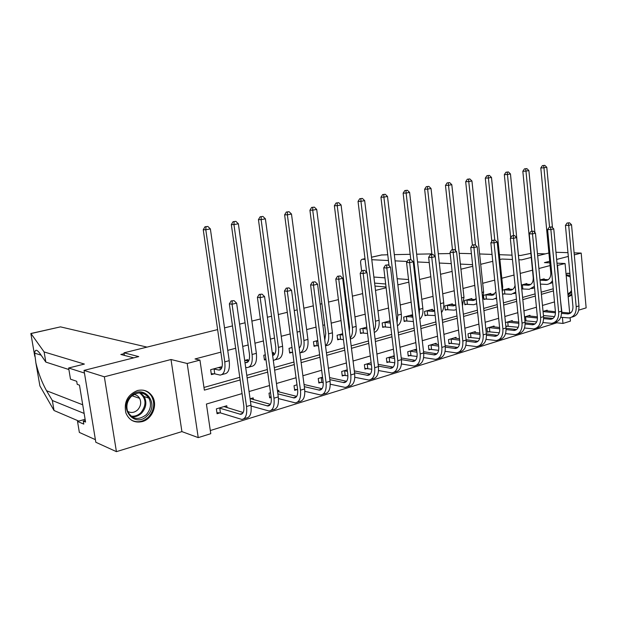 <?xml version="1.0" encoding="UTF-8"?>
<svg xmlns="http://www.w3.org/2000/svg" width="617" height="617" viewBox="0 0 617 617"><rect width="100%" height="100%" fill="white"/><g stroke="black" fill="none" stroke-linecap="round" stroke-linejoin="round"><path stroke-width="0.93" d="M142.35 421.573C152.368 418.997 157.944 404.821 152.345 396.361C148.766 391.085 143.815 389.142 137.483 390.53C127.518 394.733 123.662 402.23 125.899 413.004C129.138 420.378 134.622 423.231 142.35 421.573M568.18 296.877L571.882 295.057M569.877 273.308L566.013 273.624M242.072 393.592L206.41 404.05L210.775 433.689L198.234 437.615L187.19 363.49L199.947 360.112L204.366 390.129L240.136 379.964M181.915 431.607L171.009 359.51L104.342 376.802L84.02 370.408L95.82 442.258L116.42 451.652L181.915 431.607L198.234 437.615M569.668 312.912L571.18 312.449M578.723 310.143L586.15 307.868L581.183 253.086L574.288 254.875M570.123 317.763L570.432 321.11L562.974 323.447L562.403 317.416M210.312 430.535L556.835 322.791L562.974 323.447M104.342 376.802L116.42 451.652M555.963 252.284L567.964 252.662M574.103 252.854L581.183 253.086M84.02 370.408L138.732 356.587L124.009 352.824L124.418 355.407M124.009 352.824L217.624 329.594M224.519 327.882L232.478 325.907M239.581 324.141L245.065 322.784M251.883 321.095L260.382 318.981M267.408 317.238L271.565 316.205M278.306 314.539L287.306 312.302M294.247 310.582L297.17 309.857M303.834 308.199L313.297 305.855M320.154 304.15L321.927 303.711M328.514 302.075L338.401 299.623M345.181 297.942L345.875 297.772M352.392 296.152L362.665 293.607M375.498 290.422L386.134 287.784M397.872 284.869L408.84 282.146M419.545 279.493L430.82 276.694M440.553 274.28L452.114 271.411M460.93 269.22L472.753 266.289M480.697 264.315L492.759 261.323M499.886 259.556L501.96 259.04L512.465 259.479M556.835 322.791L556.742 321.85M547.256 310.922L547.186 310.166L543.045 311.4M530.049 316.097L529.972 315.302L524.535 316.922M524.928 320.886L525.453 320.732M512.357 321.418L512.272 320.585L505.462 322.614M505.871 326.632L507.629 326.108M494.163 326.887L494.07 326.015L486.929 328.144L487.361 332.216L489.296 331.637M475.437 332.524L475.337 331.599L467.994 333.797L468.434 337.923L470.432 337.322M456.164 338.324L456.063 337.352L448.497 339.612L448.96 343.8L451.012 343.183M436.319 344.301L436.204 343.276L428.414 345.605L428.892 349.847L431.013 349.214M415.881 350.471L415.75 349.376L407.721 351.775L408.223 356.086L410.405 355.423M394.224 355.801L386.389 358.138L386.913 362.511L389.157 361.832M371.125 362.696L364.385 364.701L364.932 369.136L367.254 368.442M347.248 369.814L341.679 371.48L342.25 375.977L344.648 375.259M322.552 377.188L318.241 378.468L318.842 383.041L321.31 382.293M296.993 384.807L294.031 385.694L294.656 390.33L297.209 389.558M278.953 391.872L278.737 390.252L277.426 390.646M270.524 392.705L269.012 393.16L269.66 397.872L271.172 397.41M253.44 399.623L253.194 397.872L250.086 398.806M227.048 407.652L226.778 405.755L216.374 408.863L217.076 413.729L219.907 412.873M550.094 265.565L538.896 268.511M532.51 270.192L520.362 273.385M514.03 275.051L501.806 278.267M494.703 280.133L482.695 283.296M474.781 285.37L463.012 288.471M454.235 290.777L442.721 293.808M433.034 296.353L421.804 299.307M411.146 302.114L400.225 304.983M388.54 308.053L377.959 310.845M365.187 314.2L354.96 316.891M348.474 318.596L347.78 318.781M341.039 320.555L331.206 323.138M324.642 324.866L322.876 325.329M316.051 327.126L306.641 329.601M300.009 331.344L297.101 332.108M290.191 333.928L281.244 336.28M274.534 338.047L270.393 339.134M263.405 340.97L254.952 343.191M248.173 344.98L242.72 346.415M235.648 348.273L227.735 350.356M220.871 352.16L195.026 358.955L199.947 360.112M203.972 387.445L239.766 377.334M246.785 375.352L267.338 369.544M274.28 367.585L293.947 362.025M300.811 360.089L319.637 354.767M326.424 352.855L344.463 347.757M351.173 345.859L368.465 340.977M375.097 339.103L391.679 334.422M398.235 332.571L414.146 328.074M420.632 326.239L435.911 321.927M442.312 320.115L456.989 315.973M463.321 314.184L477.419 310.197M483.689 308.431L497.233 304.605M503.433 302.847L516.46 299.168M522.591 297.44L535.116 293.9M541.186 292.188L553.241 288.779M544.233 279.486L544.171 278.838L540.006 279.971M526.903 284.236L526.833 283.558L521.357 285.054M521.758 289.057L522.283 288.91M509.079 289.126L509.01 288.417L502.693 290.137M502.562 294.348L504.328 293.854M490.754 294.162L490.677 293.414L483.635 295.327M483.551 296.037L483.913 299.484L485.864 298.944M471.889 299.338L471.804 298.551L464.4 300.572L464.856 304.744L466.861 304.189M452.469 304.675L452.384 303.842L444.757 305.924L445.227 310.15L447.294 309.58M432.471 310.174L432.378 309.294L424.519 311.438L425.013 315.727L427.141 315.14M411.871 315.842L411.763 314.909L403.665 317.115L404.174 321.472L406.372 320.863M390.06 320.825L382.162 322.976L382.694 327.388L384.962 326.763M366.776 327.164L359.981 329.015L360.536 333.496L362.873 332.856M342.697 333.728L337.09 335.255L337.661 339.805L340.075 339.142M317.794 340.515L313.451 341.695L314.053 346.314L316.544 345.628M292.011 347.533L289.026 348.35L289.658 353.04L292.234 352.33M273.786 353.934L273.593 352.554L272.274 352.916M265.31 354.814L263.783 355.23L264.438 359.989L265.966 359.572M248.034 361.068L247.826 359.572L244.687 360.428M221.395 368.457L221.164 366.837L210.659 369.699L211.376 374.619L214.23 373.833M171.009 359.51L187.19 363.49M557.213 265.495L565.072 263.513L569.684 313.05M549.678 261.253L544.425 262.618L549.832 262.857M556.989 263.166L565.072 263.513M568.311 256.425L556.642 259.448M519.005 259.749L521.643 259.857L531.26 257.428M537.662 255.808L548.891 252.978M561.925 312.318L560.475 300.163M554.49 301.921L542.474 305.446M536.42 307.22L523.933 310.883M517.817 312.68L504.829 316.49M498.652 318.303L485.147 322.267M478.892 324.102L464.848 328.221M458.531 330.08L443.901 334.368M437.515 336.242L422.29 340.707M415.827 342.605L399.97 347.255M393.438 349.176L376.91 354.027M370.3 355.963L353.063 361.022M346.384 362.981L328.406 368.256M321.65 370.239L302.885 375.745M296.044 377.751L276.455 383.504M269.536 385.532L249.067 391.54M559.442 289.203L557.513 265.511M247.155 377.966L267.693 372.128M274.634 370.161L294.286 364.57M301.142 362.626L319.968 357.274M326.74 355.346L344.78 350.217M351.474 348.312L368.765 343.399M375.391 341.517L391.965 336.805M398.513 334.946L414.423 330.419M420.902 328.583L436.165 324.241M442.574 322.421L457.236 318.256M463.568 316.452L477.658 312.449M483.921 310.667L497.464 306.819M503.657 305.053L516.676 301.358M522.807 299.615L535.332 296.052M541.394 294.332L553.441 290.908M540.022 280.149L546.03 280.473C549.331 279.825 550.919 277.288 550.788 272.861L540.801 167.986L542.389 165.634L544.78 165.348L542.389 165.634M542.389 279.324L548.158 279.725M552.462 280.619C551.074 282.918 549.184 284.19 546.801 284.437L540.399 284.09M544.78 165.348L546.785 167.284L552.485 227.658M546.785 167.284L543.947 167.809L549.57 227.095M552.655 282.609L549.184 283.774M543.646 165.557L543.947 167.809L540.801 167.986M569.499 222.776L567.062 223.038L569.499 222.776L571.527 224.742L568.712 225.398L576.201 306.734C576.386 313.205 574.034 316.937 569.136 317.94L560.768 317.254M554.544 316.629L543.446 315.518M545.413 310.698L555.416 311.701M561.578 312.287L570.424 313.104M543.068 311.6L555.47 312.796M561.563 313.382L568.218 313.922C571.496 313.251 573.07 310.767 572.938 306.448L565.442 225.39L567.062 223.038M571.527 224.742L578.962 305.901C579.147 312.349 576.787 316.081 571.89 317.084L571.751 317.123M568.373 223.038L568.712 225.398L565.442 225.39M566.121 274.827L570.069 275.467M571.627 292.273L568.002 295.042M567.91 294.047L570.386 292.088L571.458 290.437M570.208 276.902L566.182 275.429M568.141 296.538L571.789 294.008M569.907 273.724L567.763 273.138M131.035 395.952C143.476 383.018 160.189 403.634 147.293 415.619C135.169 428.792 117.785 408.169 131.035 395.952M146.252 414.74C150.803 409.503 151.666 403.965 148.851 398.119C143.946 391.756 138.069 391.232 131.205 396.538C127.133 400.981 125.945 405.947 127.657 411.454C132.285 419.475 138.486 420.57 146.252 414.74M127.619 411.346C131.089 413.236 134.444 412.734 137.684 409.842C140.846 406.248 141.494 402.407 139.619 398.32C138.324 396.083 136.426 394.795 133.92 394.471M131.783 420.354C137.684 422.961 143.252 421.858 148.481 417.061C154.196 410.436 155.222 403.487 151.551 396.199C149.507 392.96 146.669 390.947 143.021 390.16M472.583 264.678L460.375 264.076M451.266 263.629L439.312 263.043M429.231 262.541L417.547 261.963M407.235 261.454L395.05 260.86M388.432 260.528L371.789 259.711M365.087 259.379L362.349 259.256C361.061 259.541 360.49 260.76 360.637 262.911L361.631 271.056M408.539 279.54L397.147 278.722M384.946 277.843L373.887 277.048L374.627 283.118L385.679 283.997M518.565 255.392L520.632 255.469L530.859 253.386M537.446 253.61L545.32 253.872M459.218 253.356L471.411 253.664M479.61 253.965L492.05 254.42M499.392 254.69L512.033 255.153M381.321 255.006L387.754 254.759M394.325 254.628L410.166 254.32M416.66 254.189L431.869 253.895M438.278 253.764L450.163 253.533M374.966 286.064L386.034 286.99M60.173 326.933L30.873 333.596M68.896 369.544L45.835 362.094L40.29 353.981C36.966 349.338 35.092 349.068 34.66 353.163L35.894 362.958C38.339 373.069 41.887 382.324 46.537 390.723L52.345 400.51L84.143 413.429M45.835 362.094L44.116 351.945L84.39 364.069L68.634 367.994L84.46 373.054L95.388 439.659L79.354 432.424L77.526 421.426L83.796 424.118L83.295 421.095L85.57 422.059L79.477 385.147L77.218 384.36L76.709 381.291L70.492 379.162L68.634 367.994M30.95 333.527L44.116 351.945M85.115 419.29L77.526 421.426M35.894 362.958L39.904 385.933L54.041 410.513L52.345 400.51M54.041 410.513L78.768 421.079M147.016 347.109L60.574 326.887M133.758 357.845L120.832 354.474L124.14 353.657M85.316 420.524L83.295 421.095M521.882 284.907L528.53 285.27C531.815 284.63 533.381 282.069 533.227 277.581L522.83 171.271L524.435 168.881L526.856 168.595L524.435 168.881M525.005 284.059L530.689 284.491L527.843 285.27M534.376 286.319L529.317 289.288L521.743 288.918M526.856 168.595L528.885 170.562L534.9 232.624M528.885 170.562L525.962 171.102L531.815 231.205M534.523 287.846L531.684 288.633M525.684 168.811L525.962 171.102L522.83 171.271M522.406 284.9L522.807 288.895M503.919 289.805L510.537 290.206C512.897 289.89 514.408 288.262 515.064 285.309M507.128 288.933L512.719 289.396M515.743 292.049L511.331 294.278L502.516 293.893M510.675 237.746L504.336 174.657L505.948 172.236L508.4 171.942L505.948 172.236M508.4 171.942L510.46 173.94L521.272 284.167M510.46 173.94L507.452 174.488L513.56 235.524M515.851 293.137L513.683 293.63M507.197 172.166L507.452 174.488L504.336 174.657M504.444 289.789L504.86 293.846M551.706 226.909L549.246 227.172L551.706 226.909L553.758 228.899L550.865 229.578L558.67 312.04C558.886 318.596 556.557 322.359 551.683 323.347L542.914 322.56M536.667 321.881L524.913 320.732M528.152 315.842L537.361 316.845M543.616 317.485L552.986 318.426M525.052 316.768L537.446 317.994M543.623 318.634L550.757 319.274C554.012 318.619 555.57 316.105 555.423 311.732L547.603 229.555L549.246 227.172M553.758 228.899L561.516 311.184C561.725 317.716 559.388 321.48 554.513 322.467L554.29 322.537M550.549 227.172L550.865 229.578L547.603 229.555M525.576 316.768L525.969 320.732M533.389 231.159L530.898 231.421L533.389 231.159L535.471 233.18L532.486 233.882L540.623 317.5C540.87 324.141 538.572 327.943 533.728 328.915L524.527 328.005M518.249 327.28L505.817 326.108M510.406 321.141L518.766 322.12M525.106 322.822L535.047 323.91M507.22 322.089L518.874 323.331M525.144 324.033L532.787 324.789C536.026 324.141 537.561 321.604 537.392 317.169L529.247 233.835L530.898 231.421M535.471 233.18L543.554 316.621C543.793 323.239 541.487 327.041 536.643 328.013L536.312 328.113M532.193 231.437L532.486 233.882L529.247 233.835M507.745 322.089L508.153 326.108M485.432 294.841L492.011 295.281L495.945 292.173M488.733 293.939L494.225 294.44M496.531 297.841L492.829 299.415L483.859 298.983M491.818 241.355L485.301 178.136L486.921 175.683L489.397 175.39L486.921 175.683M489.397 175.39L491.487 177.418L502.685 286.859L502.338 292.149M491.487 177.418L488.394 177.981L494.772 240.044M496.6 298.481L495.158 298.775M488.163 175.614L488.394 177.981L485.301 178.136M485.965 294.826L486.397 298.937M466.413 300.024L472.946 300.51L476.185 298.574M469.815 299.098L475.19 299.638M476.725 303.687L473.779 304.705L464.794 304.212M472.398 245.042L465.688 181.722L467.324 179.231L469.822 178.938L467.324 179.231M469.822 178.938L471.943 180.997L483.612 292.003L482.71 299.145M471.943 180.997L468.758 181.575L475.468 245.142M468.55 179.169L468.758 181.575L465.688 181.722M466.946 300.016L467.393 304.181M446.831 305.361L453.318 305.893L455.77 304.813M450.325 304.405L455.577 304.983M456.287 309.595L454.158 310.15L445.166 309.603M452.462 249.607L445.474 185.424L447.117 182.894L449.654 182.601L447.117 182.894M449.654 182.601L451.798 184.684L463.969 297.309L462.426 305.909M451.798 184.684L448.513 185.285L455.616 250.749M448.335 182.833L448.513 185.285L445.474 185.424M447.364 305.353L447.826 309.572M514.516 235.54L511.994 235.802L514.516 235.54L516.63 237.591L513.56 238.309L522.044 323.131C522.314 329.856 520.046 333.697 515.241 334.645L505.585 333.604M499.261 332.81L487.299 331.63M492.142 326.586L499.6 327.534M506.04 328.298L516.576 329.547M488.872 327.565L499.731 328.807M506.094 329.571L514.285 330.457C517.501 329.825 519.013 327.257 518.828 322.768L510.336 238.255L511.994 235.802M516.63 237.591L525.059 322.213C525.322 328.93 523.054 332.764 518.241 333.72L517.81 333.851M513.282 235.825L513.56 238.309L510.336 238.255M489.397 327.565L489.821 331.637M495.065 240.052L492.52 240.322L495.065 240.052L497.217 242.134L494.047 242.882L502.901 328.923C503.202 335.741 500.973 339.62 496.207 340.553L486.049 339.35M479.679 338.494L468.372 337.314M473.362 332.193L479.849 333.087M475.021 244.71L472.437 244.98L475.021 244.71L477.196 246.823L486.373 333.92L497.557 335.347M469.984 333.195L479.995 334.429M486.466 335.262L495.235 336.296C498.42 335.679 499.909 333.087 499.708 328.537L490.847 242.805L492.52 240.322M497.217 242.134L506.009 327.982C506.302 334.792 504.066 338.656 499.292 339.589L498.752 339.759M493.801 240.345L494.047 242.882L490.847 242.805M470.516 333.203L470.956 337.329M477.196 246.823L473.933 247.587L483.173 334.892C483.504 341.81 481.314 345.728 476.586 346.631L465.904 345.258M459.48 344.332L448.891 343.16M454.019 337.962L459.48 338.779M466.09 339.689L477.951 341.324M450.549 338.995L459.634 340.191M466.213 341.108L475.607 342.312C478.761 341.71 480.227 339.095 479.995 334.483L470.756 247.494L472.437 244.98M483.173 334.892L486.373 333.92C486.705 340.823 484.499 344.733 479.771 345.643L479.108 345.852M473.709 245.011L473.933 247.587L470.756 247.494M451.081 339.003L451.544 343.183M426.656 310.852L433.088 311.438L434.677 310.976M430.257 309.873L434.615 310.405M435.186 315.542L424.943 315.156M431.931 254.42L424.635 189.234L426.293 186.666L428.854 186.373L426.293 186.666M428.854 186.373L431.036 188.486L443.716 302.77C444.109 306.896 443.361 310.166 441.479 312.58M431.036 188.486L427.643 189.111L435.17 256.572M427.496 186.612L427.643 189.111L424.635 189.234M427.188 310.852L427.674 315.133M454.336 249.507L451.729 249.777L454.336 249.507L456.549 251.659L453.179 252.446L462.827 341.054C463.197 348.065 461.046 352.022 456.372 352.901L445.112 351.328M438.625 350.317L428.823 349.183M434.106 343.9L438.456 344.618M445.158 345.613L457.745 347.479M430.527 344.972L438.625 346.114M445.312 347.116L455.369 348.52C458.493 347.926 459.927 345.289 459.68 340.615L450.032 252.33L451.729 249.777M456.549 251.659L466.128 340.052C466.491 347.055 464.331 350.996 459.65 351.883L458.863 352.13M452.986 249.823L453.179 252.446L450.032 252.33M431.059 344.972L431.545 349.214M405.863 316.521L412.873 317.061M409.58 315.503L412.75 315.943M413.39 321.519L404.104 320.871M410.775 259.564L403.132 193.167L404.806 190.56L407.397 190.26L404.806 190.56M407.397 190.26L409.611 192.411L422.846 308.407C423.285 313.297 422.283 316.899 419.822 319.228M409.611 192.411L406.117 193.052L419.437 309.325L419.29 314.585M405.994 190.514L406.117 193.052L403.132 193.167M406.395 316.513L406.904 320.863M432.995 254.459L430.35 254.736L432.995 254.459L435.24 256.649L431.761 257.459L441.834 347.402C442.242 354.52 440.137 358.508 435.517 359.372L423.648 357.559M417.077 356.464L408.138 355.384M413.591 350.024L416.753 350.61M423.547 351.69L436.905 353.826M409.904 351.127L416.938 352.184M423.725 353.279L434.499 354.914C437.592 354.343 438.996 351.682 438.718 346.931L428.645 257.328L430.35 254.736M435.24 256.649L445.243 346.368C445.644 353.472 443.53 357.459 438.903 358.323L437.977 358.608M431.599 254.782L431.761 257.459L428.645 257.328M410.436 351.135L410.937 355.438M384.43 322.359L390.33 323.046M388.263 321.31L390.16 321.627M390.854 327.488L382.617 326.771M389.042 265.688L380.951 197.224L382.633 194.579L385.247 194.278L382.633 194.579M385.247 194.278L387.499 196.461L401.312 314.215C401.798 319.922 400.51 323.802 397.441 325.853M387.499 196.461L383.89 197.124L397.795 315.164L397.078 322.776M383.805 194.54L383.89 197.124L380.951 197.224M384.962 322.359L385.494 326.763M410.953 259.58L408.284 259.85L410.953 259.58L413.236 261.793L409.649 262.641L420.169 353.957C420.617 361.184 418.557 365.21 413.999 366.043L401.466 363.961M394.811 362.765L386.828 361.778M392.435 356.333L394.34 356.742M401.227 357.929L415.403 360.367M388.641 357.467L394.533 358.415M401.428 359.611L412.966 361.516C416.012 360.96 417.385 358.276 417.084 353.456L406.564 262.48L408.284 259.85M413.236 261.793L423.686 352.893C424.126 360.104 422.059 364.123 417.493 364.955L416.421 365.287M409.518 259.911L409.649 262.641L406.564 262.48M389.173 357.474L389.697 361.84M362.318 328.383L366.992 328.969M366.274 327.303L366.807 327.457M367.547 333.465L360.451 332.848M366.652 272.259L358.045 201.412L359.734 198.728L362.387 198.419L359.734 198.728M362.387 198.419L364.67 200.648L379.085 320.215C379.609 326.817 378.013 330.897 374.288 332.447M364.67 200.648L360.945 201.327L375.46 321.195C375.876 324.974 375.406 328.09 374.056 330.55M360.891 198.689L360.945 201.327L358.045 201.412M362.858 328.383L363.405 332.856M388.193 264.863L385.486 265.14L388.193 264.863L390.507 267.115L386.797 267.986L397.795 360.729C398.281 368.064 396.284 372.128 391.787 372.93L378.545 370.539M371.773 369.228L364.84 368.372M370.624 362.842L371.164 363.027M378.159 364.323L393.199 367.123M366.706 364.015L371.38 364.801M378.375 366.12L390.738 368.334C393.739 367.794 395.081 365.087 394.749 360.197L383.751 267.809L385.486 265.14M390.507 267.115L401.428 359.634C401.914 366.945 399.901 371.002 395.389 371.812L394.178 372.19M386.705 265.202L386.797 267.986L383.751 267.809M367.238 364.022L367.786 368.449M339.504 334.599L342.859 335.039M343.438 339.597L337.576 339.119M349.361 331.422L349.53 327.01L334.375 205.739L336.08 203.016L338.764 202.708L336.08 203.016M338.764 202.708L341.085 204.967L356.14 326.408C356.68 334.005 354.736 338.193 350.309 338.972M341.085 204.967L337.229 205.669L352.392 327.419C352.893 332.123 352.168 335.702 350.209 338.162M337.221 202.985L337.229 205.669L334.375 205.739M340.036 334.599L340.615 339.142M364.662 270.323L361.924 270.601L364.662 270.323L367.015 272.621L363.182 273.516L374.673 367.732C375.213 375.167 373.262 379.278 368.843 380.041L354.821 377.288M347.934 375.846L342.15 375.182M354.297 370.886L370.262 374.087M344.078 370.763L347.44 371.349M354.536 372.791L367.778 375.367C370.732 374.858 372.028 372.12 371.673 367.154L360.181 273.308L361.924 270.601M367.015 272.621L378.429 366.591C378.961 374.018 377.002 378.113 372.568 378.884L371.195 379.316M363.128 270.678L363.182 273.516L360.181 273.308M344.61 370.778L345.181 375.275M315.943 341.016L317.886 341.255M318.488 345.882L313.96 345.597M324.781 340.083L325.745 333.411L309.919 210.212L311.624 207.443L314.346 207.135L311.624 207.443M314.346 207.135L316.706 209.433L332.432 332.802C333.026 340.53 331.136 344.764 326.779 345.497L325.521 345.852M316.706 209.433L312.719 210.166L328.56 333.851C329.146 339.535 328.121 343.476 325.498 345.682M312.75 207.42L312.719 210.166L309.919 210.212M316.482 341.024L317.084 345.636M340.322 275.969L337.553 276.254L340.322 275.969L342.72 278.306L338.756 279.239L350.78 374.959C351.358 382.517 349.477 386.658 345.134 387.399L330.272 384.214M323.231 382.625L318.727 382.201M329.609 377.604L346.553 381.283M320.717 377.727L322.66 378.059M329.871 379.64L344.047 382.648C346.955 382.154 348.212 379.386 347.818 374.349L335.802 279.007L337.553 276.254M342.72 278.306L354.659 373.786C355.238 381.321 353.34 385.463 348.983 386.203L347.44 386.682M338.741 276.339L338.756 279.239L335.802 279.007M321.256 377.751L321.85 382.309M291.61 347.649L292.026 347.649M299.091 347.124L299.947 347.278M292.651 352.338L289.558 352.284M299.206 348.027C300.926 346.553 301.574 343.885 301.158 340.021L284.614 214.839L286.334 212.032L289.088 211.716L286.334 212.032M289.088 211.716L291.486 214.053L307.929 339.419C308.569 347.263 306.757 351.536 302.492 352.245L300.556 352.777M291.486 214.053L287.368 214.809L303.926 340.499C304.582 347.255 303.232 351.459 299.877 353.094M287.437 212.009L287.368 214.809L284.614 214.839M315.148 281.815L312.341 282.1L315.148 281.815L317.585 284.19L313.475 285.154L326.054 382.447C326.686 390.114 324.874 394.302 320.616 394.996L304.837 391.317M297.625 389.582L294.54 389.45M304.042 384.484L322.035 388.71M296.592 384.931L297.008 384.946M304.328 386.666L319.521 390.168C322.359 389.697 323.57 386.905 323.146 381.792L310.575 284.892L312.341 282.1M317.585 284.19L330.072 381.229C330.697 388.88 328.876 393.06 324.604 393.762L322.876 394.294M313.498 282.2L313.475 285.154L310.575 284.892M272.375 353.657L274.681 354.112M265.919 359.233L264.331 359.194M272.629 355.5C275.174 354.783 276.208 351.906 275.737 346.862L258.438 219.621L260.166 216.768L262.95 216.451L260.166 216.768M262.95 216.451L265.395 218.834L282.586 346.26C283.288 354.227 281.545 358.546 277.372 359.21L275.259 359.796M265.395 218.834L261.13 219.613L278.444 347.379C279.154 355.346 277.434 359.672 273.292 360.351M261.246 216.76L261.13 219.613L258.438 219.621M289.072 287.869L286.234 288.154L289.072 287.869L291.556 290.283L287.298 291.286L300.471 390.191C301.158 397.98 299.415 402.207 295.258 402.862L278.46 398.59M271.118 397.016L269.536 396.939M277.55 391.517L296.661 396.384M277.866 393.854L294.139 397.942C296.916 397.502 298.08 394.687 297.618 389.489L284.46 290.993L286.234 288.154M291.556 290.283L304.628 388.926C305.307 396.7 303.556 400.919 299.384 401.582L297.456 402.176M287.368 288.262L287.298 291.286L284.46 290.993M244.98 362.488L246.144 362.688C248.844 362.272 249.939 359.356 249.422 353.942L231.329 224.58L233.072 221.68L235.887 221.356L233.072 221.68M245.096 360.32L248.535 361.176M235.887 221.356L238.37 223.778L233.951 224.588L252.075 354.49C252.839 362.611 251.196 366.976 247.155 367.601L245.666 367.354M238.37 223.778L256.363 353.333C257.119 361.431 255.461 365.788 251.404 366.421L249.091 367.061M234.121 221.68L233.951 224.588L231.329 224.58M262.063 294.139L259.186 294.425L262.063 294.139L264.585 296.6L260.173 297.633L273.971 398.204C274.712 406.125 273.061 410.39 269.004 410.999L251.088 406.025M250.487 398.682L270.393 404.32M250.425 401.22L267.863 406.001C270.578 405.585 271.681 402.739 271.179 397.464L257.397 297.309L259.186 294.425M264.585 296.6L278.282 396.901C279.015 404.798 277.349 409.056 273.277 409.68L271.148 410.336M260.297 294.548L260.173 297.633L257.397 297.309M213.513 368.92L219.089 370.107C221.711 369.714 222.745 366.768 222.182 361.277L203.248 229.717L204.998 226.771L207.844 226.447L204.998 226.771M218.333 367.609L221.472 368.472M207.844 226.447L210.374 228.907L205.793 229.748L224.765 361.863C225.591 370.107 224.048 374.519 220.122 375.097L214.762 373.848L211.245 373.732M210.374 228.907L229.208 360.667C230.025 368.889 228.46 373.293 224.519 373.879L221.989 374.581M206.016 226.778L205.793 229.748L203.248 229.717M214.053 368.935L214.762 373.848M234.059 300.633L231.151 300.926L234.059 300.633L236.627 303.148L232.054 304.212L246.515 406.518C247.317 414.562 245.751 418.874 241.81 419.437L220.439 412.904L216.929 412.696M223.971 406.595L243.167 412.526M219.197 408.014L240.653 414.339C243.283 413.961 244.332 411.092 243.792 405.724L229.354 303.857L231.151 300.926M236.627 303.148L250.98 405.168C251.775 413.189 250.193 417.493 246.237 418.064L243.892 418.789M232.231 301.057L232.054 304.212L229.354 303.857M219.737 408.045L220.439 412.904M548.097 279.725L545.343 280.48M569.985 313.081L567.231 313.922M578.962 305.901L576.201 306.734M148.851 398.119L144.224 396.592L140.591 392.875L144.224 396.592C147.023 402.392 146.167 407.883 141.64 413.074C138.725 415.866 135.424 417.092 131.73 416.737M130.873 416.089C134.614 416.622 137.977 415.472 140.961 412.626C146.761 404.891 146.283 398.297 139.535 392.852M382.085 254.867L371.496 257.243M362.349 259.256L365.002 258.662L362.526 259.248M30.858 333.496L34.76 356.31M82.724 404.791L46.537 390.723M512.673 289.427L509.85 290.206M552.608 318.403L549.778 319.274M561.516 311.184L558.67 312.04M534.723 323.879L531.808 324.773M543.554 316.621L540.623 317.5M494.14 294.51L491.333 295.273M502.685 286.859L501.822 287.09M475.051 299.739L472.275 300.502M483.612 292.003L482 292.435M455.392 305.122L452.647 305.878M463.969 297.309L461.562 297.957M516.321 329.524L513.321 330.442M525.059 322.213L522.044 323.131M497.364 335.324L494.271 336.273M506.009 327.982L502.901 328.923M477.836 341.309L474.65 342.288M434.653 310.806L432.424 311.415M443.716 302.77L440.476 303.641M457.706 347.471L454.421 348.482M466.128 340.052L462.827 341.054M412.842 316.783L411.578 317.13M422.846 308.407L419.437 309.325M436.875 353.857L433.558 354.868M445.243 346.368L441.834 347.402M401.312 314.215L397.795 315.164M415.31 360.459L412.04 361.462M423.686 352.893L420.169 353.957M379.085 320.215L375.46 321.195M393.044 367.285L389.821 368.272M401.428 359.634L397.795 360.729M356.14 326.408L352.392 327.419M370.038 374.326L366.876 375.298M378.429 366.591L374.673 367.732M332.432 332.802L328.56 333.851M346.268 381.607L343.16 382.563M354.659 373.786L350.78 374.959M307.929 339.419L303.926 340.499M321.688 389.142L318.65 390.067M330.072 381.229L326.054 382.447M274.079 354.806L272.591 355.215M282.586 346.26L278.444 347.379M296.253 396.932L293.283 397.842M304.628 388.926L300.471 390.191M247.887 361.986L245.566 362.619M256.363 353.333L252.075 354.49M269.922 404.999L267.03 405.878M278.282 396.901L273.971 398.204M220.778 369.413L218.526 370.03M229.208 360.667L224.765 361.863M242.643 413.351L239.843 414.208M250.98 405.168L246.515 406.518M547.611 280.041L546.03 280.473M569.961 313.39L568.218 313.922M139.619 398.32L132.046 395.782M144.231 393.831L141.748 393.029M381.861 254.883L371.488 257.204M41.092 355.161L34.66 353.163M60.451 326.871L30.919 333.488M530.103 284.838L528.53 285.27M512.095 289.774L510.537 290.206M552.485 318.75L550.757 319.274M534.499 324.257L532.787 324.789M493.561 294.857L492.011 295.281M474.481 300.086L472.946 300.51M476.748 303.88L476.085 304.065M454.829 305.477L453.318 305.893M515.989 329.933L514.285 330.457M496.924 335.779L495.235 336.296M477.273 341.803L475.607 342.312M434.584 311.022L433.088 311.438M457.02 348.011L455.369 348.52M412.866 316.976L412.233 317.153M436.134 354.413L434.499 354.914M414.578 361.022L412.966 361.516M392.319 367.848L390.738 368.334M369.336 374.897L367.778 375.367M345.582 382.178L344.047 382.648M321.017 389.705L319.521 390.168M273.601 355.161L272.621 355.431M295.597 397.495L294.139 397.942M247.425 362.333L246.144 362.688M269.29 405.562L267.863 406.001M220.331 369.768L219.089 370.107M242.034 413.922L240.653 414.339"/></g></svg>
